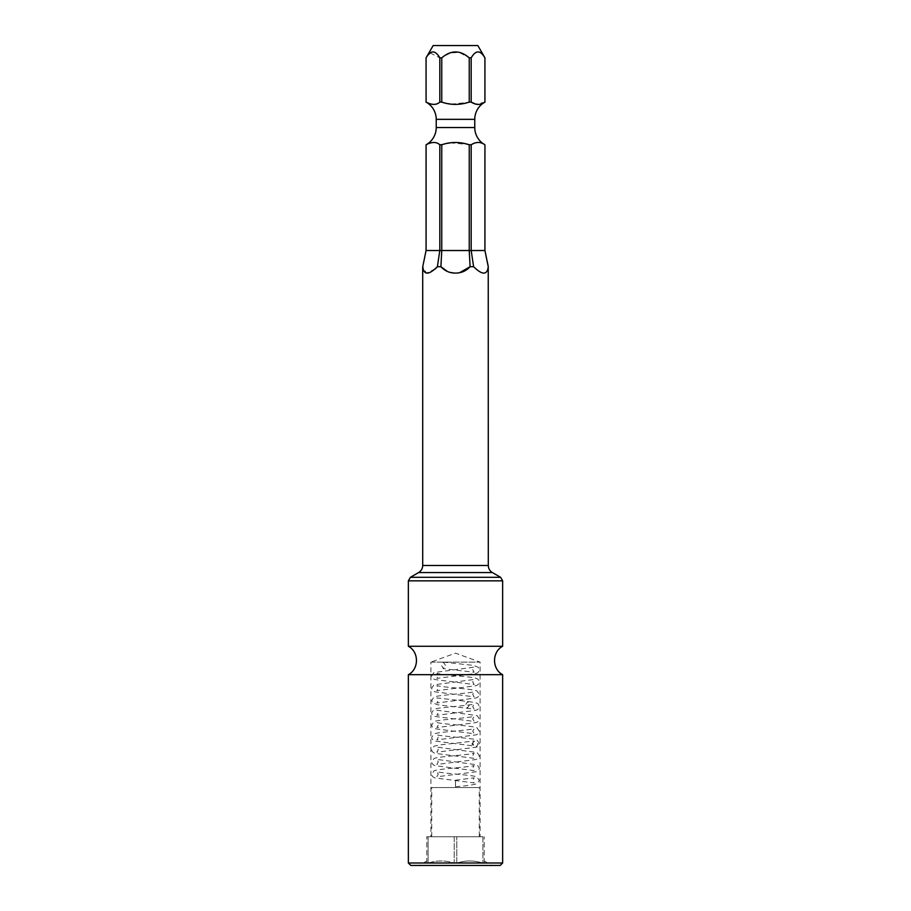 <?xml version="1.0" encoding="UTF-8"?>
<svg xmlns="http://www.w3.org/2000/svg" width="911" height="911" viewBox="0 0 911 911"><rect width="100%" height="100%" fill="white"/><g stroke="black" fill="none" stroke-linecap="round" stroke-linejoin="round"><path stroke-width="0.68" stroke-dasharray="4.55 3.42" d="M428.079 863.104C436.79 860.246 445.513 860.246 454.225 863.104L454.225 836.753L426.803 836.753L456.775 836.753L454.225 836.753L454.225 863.104C445.513 860.246 436.79 860.246 428.079 863.104L428.079 836.753L428.079 863.104L426.803 863.104C426.803 860.246 426.803 860.246 426.803 863.104C426.803 860.246 426.803 860.246 426.803 863.104L428.079 863.104M454.225 863.104L455.5 863.104L454.225 863.104M410.815 865.45L500.185 865.45M426.803 863.104L426.803 836.753L426.803 863.104M482.921 836.753L456.775 836.753L484.196 836.753L482.921 836.753L482.921 863.104C474.21 860.246 465.487 860.246 456.775 863.104L455.5 863.104L456.775 863.104L456.775 836.753L456.775 863.104C465.487 860.246 474.21 860.246 482.921 863.104L484.196 863.104C484.196 860.246 484.196 860.246 484.196 863.104C484.196 860.246 484.196 860.246 484.196 863.104L482.921 863.104L482.921 836.753M430.903 836.753L480.097 836.753L430.903 836.753L430.903 662.115L480.097 662.115L480.097 836.753M484.196 863.104L484.196 836.753L484.196 863.104M408.356 862.99L502.644 862.99M408.356 674.675L502.644 674.675M408.356 646.275L502.644 646.275M459.679 272.674L455.511 273.084M484.937 250.525L469.233 250.525L470.11 266.707L473.618 266.707L471.181 250.525L471.181 144.769C474.494 141.74 479.072 141.74 484.914 144.769L484.914 250.525L488.239 266.707C487.203 275.247 482.329 275.247 473.618 266.707M422.704 266.707L426.086 250.525L426.063 144.769C430.254 141.695 434.832 141.695 439.819 144.769L447.7 143.312M439.819 144.769L439.819 250.525L437.28 266.821M435.412 268.859L426.394 273.027L422.761 266.707M437.382 266.707L440.89 266.707L441.767 250.525L441.767 144.769M455.454 273.084L447.392 271.455M450.877 104.15L471.181 102.112L471.181 57.848C475.736 49.968 480.313 49.968 484.914 57.848L484.914 102.112L475.793 104.161M450.205 142.833L471.181 144.769M448.041 103.649L439.819 102.112C434.82 105.186 430.243 105.186 426.086 102.112L426.063 57.848L428.181 54.899M441.767 102.112L441.767 57.848L439.819 57.848L439.819 102.112M430.163 52.975L439.819 57.848M471.181 57.848L469.233 57.848L459.258 52.417L449.92 52.975M441.767 57.848L445.946 54.899M433.169 45.55L477.831 45.55M426.063 250.525L469.233 250.525L469.233 144.769M469.233 102.112L469.233 57.848M430.903 662.115L480.097 662.115L455.5 653.164L430.903 662.115M479.277 836.753L431.723 836.753L479.277 836.753L479.277 787.559L431.723 787.559L479.277 787.559M431.723 836.753L431.723 787.559M455.5 783.46C455.5 779.235 455.5 779.235 455.5 783.46C455.5 779.235 455.5 779.235 455.5 783.46C455.5 787.685 455.5 787.685 455.5 783.46C455.5 787.685 455.5 787.685 455.5 783.46M471.875 744.105L474.039 740.996L478.116 744.105L475.872 747.248L471.875 744.105M445.377 665.394L443.589 662.138L441.528 665.394L443.315 668.651L445.377 665.394M408.356 580.854L502.644 580.854M410.405 577.301L500.594 577.301M418.604 572.563L492.395 572.563M422.704 565.469L488.296 565.469M436.232 127.54L474.768 127.54M436.232 119.341L474.768 119.341M469.472 704.75L467.411 708.006L465.623 704.75L467.685 701.493L469.472 704.75M426.803 860.952L419.014 865.45M484.196 860.952L491.986 865.45M455.5 786.728C466.204 785.908 473.401 784.895 477.079 783.688L479.277 780.385L477.079 777.083C474.677 775.17 449.43 773.963 438.476 772.084L436.847 771.697L438.282 774.236L436.836 776.787L476.111 771.765C478.173 770.957 479.22 769.727 479.266 768.087L477.068 764.784L436.847 759.398L438.293 761.938L436.859 764.477L475.986 759.512C478.127 758.726 479.232 757.485 479.266 755.788L477.136 752.52L436.836 747.088L438.282 749.639L436.847 752.19L475.872 747.248C478.013 746.678 479.152 745.426 479.277 743.49L477.068 740.188C474.665 738.274 449.43 737.067 438.487 735.2L436.847 734.79L438.282 737.341L436.836 739.891L476.1 734.87C478.138 734.095 479.197 732.865 479.266 731.191L477.079 727.889C473.105 725.76 447.096 724.575 438.464 722.89L436.859 722.503L438.293 725.042L436.847 727.582L475.986 722.617C478.127 721.831 479.22 720.59 479.266 718.893L477.136 715.625L436.836 710.193L438.282 712.744L436.847 715.283L475.963 710.318C478.15 709.498 479.254 708.257 479.277 706.594L478.275 704.157C477.797 703.645 477.751 702.7 467.685 701.493L436.847 697.894L438.282 700.445L436.836 702.996L476.1 697.974C478.138 697.2 479.197 695.97 479.277 694.296L477 690.959C471.67 688.693 444.443 687.452 438.1 685.926L436.859 685.607L438.293 688.147L436.847 690.686L475.975 685.721C478.138 684.901 479.232 683.66 479.266 681.997C479.254 680.073 477.922 678.763 475.246 678.069C471.215 676.748 448.235 675.336 438.498 673.696L436.836 673.297L438.282 675.848L436.859 678.388L475.963 673.423C477.899 673.035 479.004 671.794 479.277 669.699L478.275 667.262L473.424 665.394L443.6 662.138M455.5 780.192L474.164 777.835L472.718 780.385L474.153 782.936L434.889 777.914C432.85 777.14 431.803 775.91 431.723 774.236L433.921 770.934C436.323 769.021 461.592 767.814 472.536 765.935L474.141 765.547L472.707 768.087L474.153 770.626L435.025 765.661C432.862 764.841 431.768 763.6 431.734 761.938L433.943 758.635C436.392 756.711 461.581 755.515 472.513 753.636L474.164 753.238L472.718 755.788L474.141 758.328L435.025 753.363C432.862 752.577 431.757 751.336 431.723 749.639L433.921 746.337C436.585 745.346 441.698 744.526 449.282 743.9L474.027 740.985M474.039 740.985L472.718 743.49L474.153 746.029L435.037 741.064C432.85 740.244 431.746 739.003 431.723 737.341L433.921 734.038C437.565 731.932 464.382 730.702 472.889 728.971L474.141 728.652L472.707 731.191L474.164 733.742L434.889 728.72C432.827 727.912 431.78 726.693 431.734 725.042L433.943 721.74C436.392 719.815 461.592 718.62 472.524 716.741L474.164 716.353L472.707 718.893L474.141 721.432L435.025 716.467C432.623 715.454 431.518 714.213 431.723 712.744L433.932 709.441C436.335 707.528 461.547 706.321 472.502 704.454L474.153 704.044L472.718 706.594L474.164 709.145L437.576 704.75L432.725 702.882L431.723 700.445L433.921 697.143C437.576 695.036 464.371 693.806 472.877 692.075L474.141 691.756L472.718 694.296L474.164 696.847L434.889 691.825C432.827 691.016 431.78 689.798 431.734 688.147L433.932 684.844L474.153 679.458L472.707 681.997L474.141 684.537L435.014 679.572C432.862 678.786 431.768 677.545 431.723 675.848L433.852 672.58L474.164 667.148L472.718 669.699L474.153 672.25L443.315 668.651"/><path stroke-width="1.37" d="M500.185 865.45L410.815 865.45L408.356 862.99L502.644 862.99L500.185 865.45M473.618 266.707L470.11 266.707L469.233 250.525L471.181 250.525L473.618 266.707C482.329 275.236 487.203 275.236 488.239 266.707L488.296 565.469C488.398 568.566 489.765 570.935 492.395 572.563L500.594 577.301L502.644 580.854L502.644 646.275C491.86 651.855 491.86 669.095 502.644 674.675L408.356 674.675L408.356 862.99M502.644 646.275L408.356 646.275L408.356 580.854L502.644 580.854M447.392 271.455L440.89 266.707C444.932 271.022 449.806 273.141 455.5 273.084L455.5 273.084C461.285 273.095 466.159 270.977 470.11 266.707L459.679 272.674M469.233 144.769L469.233 250.525L441.767 250.525L440.89 266.707L437.382 266.707L439.819 250.525L439.819 144.769L441.767 144.769C450.729 141.729 459.884 141.729 469.233 144.769L471.181 144.769C476.168 141.695 480.746 141.695 484.914 144.769A19.678 19.678 0 0 1 474.768 127.54L474.768 119.341A19.678 19.678 0 0 1 484.937 102.112L484.914 57.848C480.348 49.968 475.77 49.968 471.181 57.848L469.233 57.848C460.112 49.968 450.956 49.968 441.767 57.848L441.767 102.112C450.774 105.152 459.941 105.152 469.233 102.112L471.181 102.112C476.18 105.186 480.757 105.186 484.914 102.112L484.937 57.848L477.831 45.55L433.169 45.55L426.063 57.848L426.086 102.112C431.973 105.141 436.551 105.141 439.819 102.112L441.767 102.112M422.761 266.707L426.063 250.525L422.761 266.707C423.797 275.247 428.671 275.247 437.382 266.707M437.28 266.821L435.412 268.859M488.239 266.707L484.914 250.525L484.937 144.769L484.937 250.525L471.181 250.525L471.181 144.769M475.793 104.161L471.181 102.112L471.181 57.848M439.819 144.769C436.506 141.74 431.928 141.74 426.086 144.769A19.678 19.678 0 0 0 436.232 127.54L436.232 119.341A19.678 19.678 0 0 0 426.063 102.112L426.063 57.848C430.687 49.968 435.264 49.968 439.819 57.848L441.767 57.848M441.767 144.769L441.767 250.525L426.086 250.525L426.097 144.758M447.7 143.312L450.205 142.833M450.877 104.15L448.041 103.649M439.819 102.112L439.819 57.848M428.181 54.899L430.163 52.975M445.946 54.899L449.92 52.975M469.233 102.112L469.233 57.848M500.594 577.301L410.405 577.301L408.356 580.854M492.395 572.563L418.604 572.563L410.405 577.301M488.296 565.469L422.704 565.469C422.602 568.566 421.235 570.935 418.604 572.563M436.232 127.54L474.768 127.54M436.232 119.341L474.768 119.341M408.356 674.675C419.14 669.095 419.14 651.855 408.356 646.275M502.644 674.675L502.644 862.99M422.704 266.707L422.704 565.469M488.296 266.707L484.937 250.525M426.063 250.525L426.063 144.769"/></g></svg>
